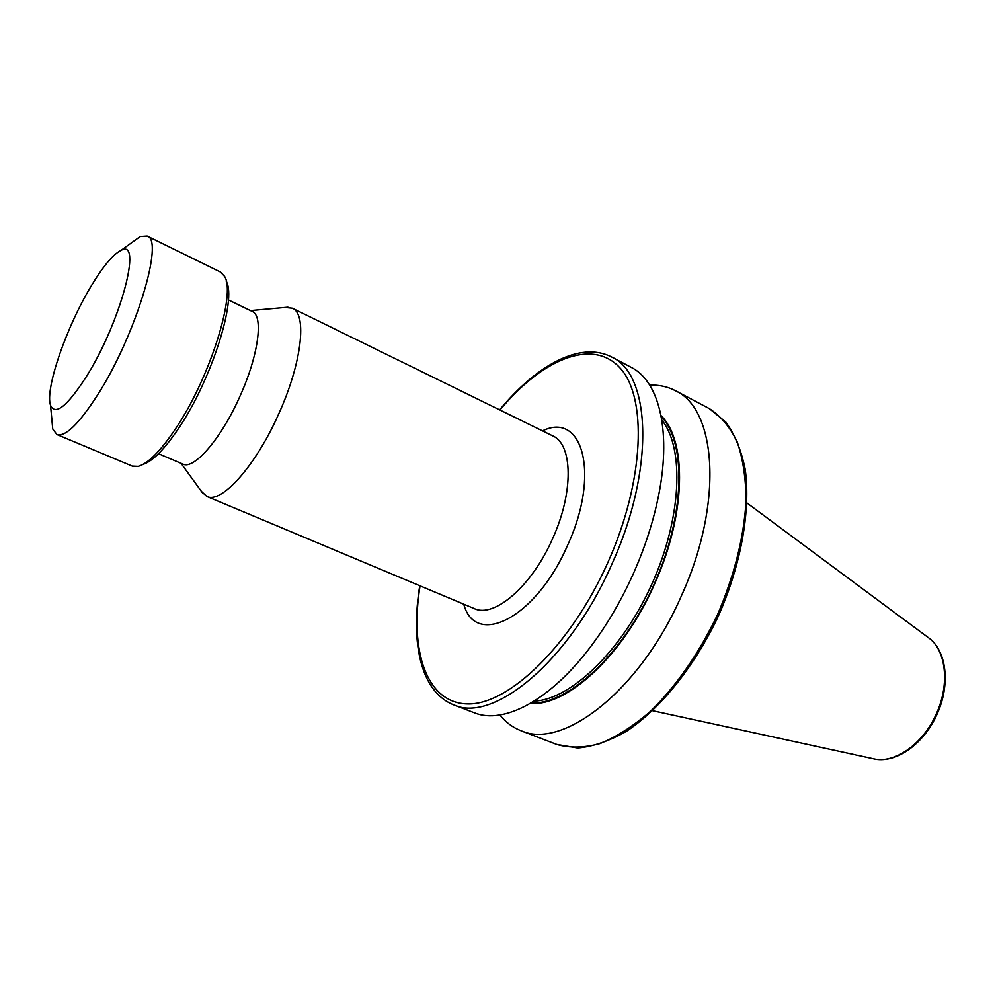 <?xml version="1.0" encoding="UTF-8"?>
<svg xmlns="http://www.w3.org/2000/svg" width="995" height="995" viewBox="0 0 995 995"><rect width="100%" height="100%" fill="white"/><g stroke="black" fill="none" stroke-linecap="round" stroke-linejoin="round"><path stroke-width="1.49" d="M158.516 453.72L182.819 464.068C193.876 470.125 221.151 438.708 239.758 396.694C258.513 355.601 263.774 315.751 252.17 311.435L228.377 299.943M201.425 491.406L206.823 496.443C221.226 504.204 255.64 466.07 278.637 414.069C301.846 363.225 307.356 313.922 292.331 308.214L284.993 307.467M530.273 703.502C567.262 706.612 623.38 655.245 654.561 583.953C686.152 514.527 687.159 440.996 661.066 415.611M499.876 715.007C505.684 722.246 512.661 727.457 520.833 730.653C562.722 750.23 640.258 690.418 681.438 595.756C723.564 503.569 716.786 409.107 675.307 390.637C667.521 386.582 659.001 384.754 649.735 385.152M453.62 704.833L474.254 712.756C503.694 724.969 551.18 700.107 592.075 644.785C607.833 623.567 621.564 599.923 633.28 573.829C644.163 549.339 652.235 524.987 657.496 500.783C672.259 433.584 659.747 381.471 631.178 367.329L611.626 357.006C651.053 374.257 655.083 469.54 611.888 564.103C569.55 661.128 493.197 723.639 453.62 704.833C420.698 691.811 410.437 642.857 419.753 585.719M143.143 464.342C152.695 461.282 164.561 449.218 178.739 428.148C211.45 379.966 237.021 299.159 226.263 281.374M51.703 417.701L52.747 429.032L56.926 434.541L132.248 466.095L138.193 466.356C148.081 463.62 160.518 451.096 175.543 428.77C209.771 378.299 236.325 293.575 224.522 276.324L220.417 272.008L147.111 236.039L140.208 236.524L130.979 243.178M56.926 434.541C65.396 437.103 78.978 423.87 97.672 394.816C135.581 335.812 164.573 239.534 147.111 236.039M86.142 376.956C120.731 322.479 143.131 237.171 120.905 250.454C113.094 254.372 103.318 266.001 91.59 285.354C66.715 326.049 44.713 389.344 50.546 405.326C55.222 415.848 67.088 406.395 86.142 376.956M206.823 496.443L474.18 608.542C494.129 618.442 531.84 586.217 552.598 538.656C573.829 492.276 572.834 444.255 552.635 435.835L292.331 308.214M542.486 430.86C582.672 411.01 600.458 474.217 567.573 545.285C536.106 618.231 475.361 648.218 463.757 604.164M420.052 585.844C409.505 651.265 426.619 703.502 467.924 703.95C508.905 704.87 571.093 645.133 607.933 562.337C644.636 480.498 647.434 396.557 619.611 367.491C591.913 337.89 541.865 359.518 499.938 409.99M928.136 637.472C946.767 650.332 950.635 684.299 937.228 713.801C924.106 744.086 895.4 764.384 873.075 758.7C894.132 764.334 923.26 744.198 936.494 713.452C950.163 683.577 945.897 649.436 928.136 637.472L746.996 503.01M531.069 703.042C567.921 704.758 621.95 655.344 653.416 585.794C685.095 516.33 686.774 443.136 661.24 416.507M534.178 701.152C570.496 699.709 621.452 651.277 651.501 584.911C681.712 518.631 684.672 448.397 661.862 420.089M520.833 730.653L556.727 744.447C569.725 748.19 584.164 747.917 600.06 743.601C616.527 736.872 633.33 726.126 650.456 711.35C676.476 685.841 698.801 653.678 717.432 614.873C734.397 575.309 743.937 537.337 746.039 500.958C745.902 478.334 742.942 458.62 737.171 441.792C729.957 426.979 720.678 415.91 709.311 408.597L675.307 390.637M873.075 758.7L652.633 710.729M181.065 463.322L203.179 493.831M556.727 744.447L577.734 748.029C593.144 746.611 609.35 741.051 626.365 731.35C660.618 708.701 694.908 666.103 718.639 615.42C741.2 564.202 750.727 510.36 745.255 469.652C741.362 450.461 734.895 434.604 725.815 422.054L709.311 408.597M250.441 310.602L287.965 307.194M499.652 409.853C536.554 365.252 580.172 340.763 611.626 357.006M120.905 250.454L140.208 236.524M50.546 405.326L52.747 429.032"/></g></svg>
